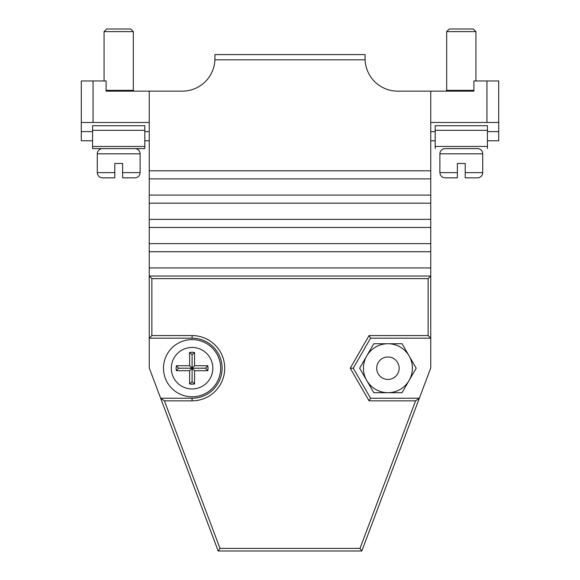 <?xml version="1.0" encoding="UTF-8"?>
<svg xmlns="http://www.w3.org/2000/svg" width="580" height="580" viewBox="0 0 580 580"><rect width="100%" height="100%" fill="white"/><g stroke="black" fill="none" stroke-linecap="round" stroke-linejoin="round"><path stroke-width="0.87" d="M164.43 400.852L160.66 398.235L149.249 367.945L149.249 338.176L151.858 335.566L192.074 335.566A32.639 32.639 0 0 1 224.714 368.206A32.639 32.639 0 0 1 192.074 400.852L164.43 400.852L219.994 548.39L360.006 548.39L415.57 400.852L419.34 398.235L430.751 367.945L430.751 338.176L428.141 335.566L428.141 278.639L430.751 276.029L430.751 338.176L370.584 338.176L353.249 368.206L370.584 398.235L419.34 398.235L361.811 551L218.189 551L160.66 398.235L192.074 398.235A30.029 30.029 0 0 0 222.104 368.206A30.029 30.029 0 0 0 192.074 338.176L149.249 338.176L149.249 276.029L430.751 276.029L430.751 91.147L397.713 91.147A32.639 32.639 0 0 1 365.103 59.812L214.897 59.812A32.639 32.639 0 0 1 182.287 91.147L106.111 91.147L106.111 80.968L93.054 80.968L93.054 122.481L81.302 122.481L81.302 80.968L93.054 80.968M81.302 140.766L92.582 140.766L81.302 140.766L81.302 80.968M149.249 122.481L93.054 122.481M214.897 59.812L214.926 54.592L365.074 54.592L365.103 59.812A32.639 32.639 0 0 1 365.074 58.508L365.081 58.928M149.249 91.147L149.249 227.462L430.751 227.462M149.249 227.462L149.249 251.742L430.751 251.742M430.751 243.651L149.249 243.651M149.249 251.742L149.249 276.029L151.858 278.639L151.858 335.566M430.751 267.931L149.249 267.931M430.751 219.363L149.249 219.363M149.249 203.174L430.751 203.174M430.751 195.076L149.249 195.076M149.249 178.887L430.751 178.887M430.751 122.481L486.946 122.481L486.946 80.968L498.698 80.968L498.698 140.766L487.417 140.766M486.946 80.968L473.889 80.968L473.889 91.147L430.751 91.147M430.751 170.796L149.249 170.796M219.994 548.39L218.189 551M360.006 548.39L361.811 551M415.57 400.852L369.076 400.852L370.584 398.235M369.076 400.852L350.233 368.206L353.249 368.206M350.233 368.206L369.076 335.566L370.584 338.176M149.249 140.766L144.811 140.766L149.249 140.766M435.188 140.766L430.751 140.766L435.188 140.766M498.698 80.968L498.698 122.481L486.946 122.481M365.074 54.592L214.926 54.592L214.926 58.508A32.639 32.639 0 0 1 182.287 91.147M446.68 31.61L449.29 29L473.316 29L475.926 31.61L446.68 31.61L446.68 90.364L445.839 91.147M214.926 58.508L214.919 58.928M134.161 91.147L133.32 90.364L106.111 90.364M102.377 148.596L104.074 148.596M133.32 148.596L135.017 148.596M144.811 125.708L92.582 125.708L92.582 130.319L144.811 130.319L144.811 125.708M92.582 146.45L144.811 146.45L144.811 148.596L92.582 148.596L92.582 130.319M144.811 146.45L144.811 130.319M475.926 148.596L446.68 148.596M477.623 148.596L444.983 148.596M435.188 130.319L487.417 130.319L487.417 125.708L435.188 125.708L435.188 146.45L487.417 146.45L487.417 148.596M487.417 130.319L487.417 146.45M435.188 148.596L435.188 146.45M104.074 31.61L106.684 29L130.71 29L133.32 31.61L104.074 31.61L104.074 80.968M133.32 31.61L133.32 90.364M102.508 148.596A5.22 5.22 0 0 0 97.288 153.823L97.288 172.623L114.782 172.623L114.782 177.843L102.508 177.843L114.782 177.843L114.782 163.48L122.612 163.48L122.612 177.843L122.612 172.623L140.113 172.623A5.22 5.22 0 0 1 134.886 177.843L122.612 177.843M134.886 148.596A5.22 5.22 0 0 1 140.113 153.823L97.288 153.823M140.113 172.623L140.113 153.823M473.889 90.364L446.68 90.364M475.926 31.61L475.926 80.968M445.114 148.596L477.492 148.596A5.22 5.22 0 0 1 482.712 153.823L439.887 153.823A5.22 5.22 0 0 1 445.114 148.596M439.887 153.823L439.887 172.623L457.388 172.623L457.388 177.843L445.114 177.843L457.388 177.843L457.388 163.48L465.218 163.48L465.218 177.843L465.218 172.623L482.712 172.623A5.22 5.22 0 0 1 477.492 177.843L465.218 177.843L477.492 177.843M482.712 172.623L482.712 153.823M387.926 356.983A11.23 11.23 0 0 0 376.696 368.206A11.23 11.23 0 0 0 387.926 379.436A11.23 11.23 0 0 0 399.156 368.206A11.23 11.23 0 0 0 387.926 356.983M366.719 355.968L359.658 368.206L366.719 380.451L373.788 392.689L387.926 392.689A24.483 24.483 0 0 1 366.719 355.968A24.483 24.483 0 0 1 387.926 343.73L402.056 343.73L416.193 368.206L402.056 392.689L387.926 392.689A24.483 24.483 0 0 0 409.125 355.968A24.483 24.483 0 0 0 387.926 343.73L373.788 343.73L366.719 355.968M189.595 352.473A15.928 15.928 0 0 1 194.554 352.473L194.554 365.726L207.814 365.726A15.928 15.928 0 0 1 207.814 370.692L194.554 370.692L194.554 383.946A15.928 15.928 0 0 1 189.595 383.946L189.595 370.692L176.342 370.692A15.928 15.928 0 0 1 176.342 365.726L189.595 365.726L189.595 352.473L192.074 354.757L192.074 368.206L189.595 365.726M192.074 339.612A28.594 28.594 0 0 1 220.668 368.206A28.594 28.594 0 0 1 192.074 396.8A28.594 28.594 0 0 1 163.48 368.206A28.594 28.594 0 0 1 192.074 339.612A28.594 28.594 0 0 0 163.48 368.206A28.594 28.594 0 0 0 192.074 396.8M192.074 354.757L194.554 352.473M207.814 365.726L205.523 368.206L192.074 368.206L194.554 365.726M205.523 368.206L207.814 370.692M194.554 383.946L192.074 381.654L192.074 368.206L194.554 370.692M192.074 381.654L189.595 383.946M176.342 370.692L178.625 368.206L192.074 368.206L189.595 370.692M178.625 368.206L176.342 365.726M369.076 335.566L428.141 335.566M428.141 278.639L151.858 278.639M192.074 400.852L192.074 398.235A30.029 30.029 0 0 0 222.104 368.206A30.029 30.029 0 0 0 192.074 338.176L192.074 335.566M149.249 131.624L144.811 131.624M92.582 131.624L81.302 131.624M498.698 131.624L487.417 131.624M435.188 131.624L430.751 131.624M192.074 388.97A20.757 20.757 0 0 0 212.838 368.206A20.757 20.757 0 0 0 192.074 347.449A20.757 20.757 0 0 0 171.317 368.206A20.757 20.757 0 0 0 192.074 388.97M97.288 172.623C97.592 175.791 99.34 177.538 102.508 177.843M439.887 172.623C440.198 175.791 441.938 177.538 445.114 177.843"/></g></svg>
